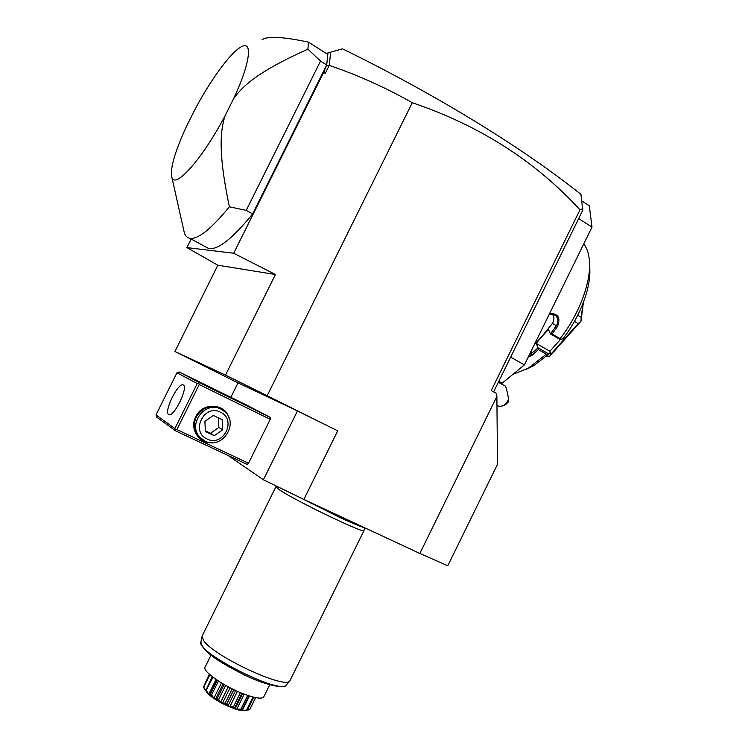 <?xml version="1.0" encoding="UTF-8"?>
<svg xmlns="http://www.w3.org/2000/svg" width="748" height="748" viewBox="0 0 748 748"><rect width="100%" height="100%" fill="white"/><g stroke="black" fill="none" stroke-linecap="round" stroke-linejoin="round"><path stroke-width="1.12" d="M217.836 265.231L275.423 274.507L233.703 253.245L186.888 247.588L217.836 265.231L174.92 351.495L237.976 382.911M496.878 396.459L497.504 464.302L447.79 565.759L419.834 553.473L496.878 396.459L496.625 393.513L491.249 390.578L579.981 209.833C535.39 161.147 479.487 125.449 412.27 102.728L267.148 395.729L225.494 375.103L174.92 351.495M225.494 375.103L275.423 274.507M412.27 102.728C385.697 87.591 358.021 75.146 329.242 65.394L325.305 73.313L323.641 72.425L326.708 64.992L327.979 52.949L330.672 52.145L329.242 65.394M233.703 253.245L323.641 72.425M267.148 395.729L337.703 430.857L303.856 499.43L263.399 479.786L228.037 455.457M419.834 553.473L303.856 499.43M337.703 430.857L297.461 410.923L238.004 382.854L230.833 397.31M186.888 247.588L191.142 239.042M205.12 246.588L208.72 248.542C217.892 250.131 232.516 238.603 252.618 213.947L326.511 65.385M329.157 65.282L326.493 65.581M324.136 70.321L325.305 73.313M326.343 53.51L327.979 52.949M327.727 55.137L327.736 54.398L308.55 42.169L307.877 49.153L320.518 61.074L246.242 210.366L252.618 213.947M326.708 64.992L320.518 61.074M307.877 49.153C265.662 68.208 245.344 82.121 233.6 98.661L225.101 115.706C218.902 134.827 219.706 160.156 229.374 206.813L246.242 210.366M229.374 206.813C211.095 229.112 197.893 239.612 189.796 238.313C187.206 237.789 185.392 235.975 184.345 232.871L183.578 229.43M233.6 98.661C250.561 62.645 253.039 39.41 240.791 47.105C230.019 53.052 209.851 81.102 194.368 110.611L186.766 125.814C174.92 151.414 169.946 168.543 171.844 177.211C174.714 189.712 202.259 159.221 225.101 115.706M262.006 39.887C266.98 35.885 282.501 36.643 308.55 42.169M493.624 391.868L582.739 210.31L580.962 194.415C524.694 149.291 437.907 95.492 342.547 48.854L330.672 52.145M582.888 208.757L579.981 209.833M498.804 381.321L502.198 383.182L498.402 382.144M510.66 357.161L524.413 364.893L502.198 383.182M578.681 218.584L592.014 227.065L524.413 364.893M581.935 201.034L589.265 205.756L592.014 227.065M583.767 243.876C586.965 248.065 588.854 253.75 589.443 260.93C591.313 281.687 579.186 314.216 560.149 338.657L560.028 339.433L562.833 338.881C580.298 316.572 591.416 286.83 589.705 267.7M549.64 313.449C558.167 313.393 560.794 317.722 557.54 326.446L552.108 333.982L560.149 338.657M552.22 313.964C554.418 316.825 554.474 319.994 552.389 323.473L536.223 343.388L549.92 351.242L550.537 352.691L546.349 354.169L538.326 349.587L532.239 355.122L528.228 357.114M546.349 354.169L528.284 368.175L512.894 374.374M550.537 352.691L533.81 365.66L525.825 369.549M549.92 351.242L560.504 339.34M534.296 344.744L548.462 329.457L550.388 333.832L552.108 333.982M536.223 343.388L538.008 347.96L529.07 355.394M547.686 353.318L538.064 347.811M538.008 347.96L538.326 349.587M532.239 355.122L531.426 354L531.473 350.503M557.54 326.446L556.39 325.67L550.5 333.804M549.294 314.16L555.203 315.17C558.345 318.04 558.737 321.546 556.39 325.67L552.389 323.473M550.388 333.832L560.028 339.433M549.808 353.393L550.995 354.066L549.892 356.057L546.405 356.487M574.436 321.416L578.148 323.613L550.995 354.066M577.736 315.245L581.224 317.32L580.934 321.247L549.892 356.057M578.148 323.613L580.934 321.247M583.047 303.351L581.224 317.32M583.431 302.342L580.99 321.135M496.962 405.238L499.299 406.501L503.133 405.781L506.115 403.237L508.715 399.507L508.705 401.629L505.676 404.575L503.133 405.781M498.336 382.265L505.124 385.987C506.022 386.753 507.219 391.26 508.715 399.507M297.461 410.923L263.399 479.786M174.892 428.539L197.238 383.556L176.967 372.756L179.174 371.962L199.585 382.714L198.641 383.257L199.239 384.556L176.883 429.576L248.514 463.227L247.233 464.461L175.658 430.885L156.715 417.132L155.986 414.934L174.892 428.539L175.658 430.885M248.514 463.227L270.252 419.329L270.486 417.487L246.279 404.883L179.174 371.962M199.585 382.714L270.486 417.487M195.06 380.115L234.358 399.469L195.06 380.115M199.239 384.556L270.252 419.329M213.376 442.62C199.884 445.041 188.973 429.193 195.761 416.701C202.306 402.031 225.064 403.041 229.038 417.936M176.883 429.576L175.49 429.866M176.967 372.756L155.986 414.934M168.618 414.514C163.681 412.017 177.669 383.032 182.923 384.837L183.307 384.977C188.571 386.847 174.396 416.608 169.113 414.719L168.618 414.514M197.238 383.556L198.641 383.257M202.128 439.3L198.931 436.682C193.994 430.857 193.115 424.275 196.313 416.926C202.082 407.679 209.842 404.818 219.585 408.352L221.212 409.259M200.221 437.58C186.944 424.873 204.933 400.292 220.959 409.137L224.755 411.699C239.397 423.714 221.894 449.987 205.102 441.114L198.931 436.682M220.454 412.185C204.232 403.499 190.16 431.839 207.14 439.02C223.343 447.435 237.191 419.497 220.454 412.185M222.642 429.82L214.255 435.71L205.373 431.502L204.896 421.348L213.33 415.458L222.193 419.712L222.642 429.82L218.818 427.435L210.525 433.26L205.335 430.764M214.255 435.71L210.525 433.26M218.36 417.87L218.818 427.435M364.585 527.733L363.996 530.594C364.931 534.306 292.412 499.262 278.686 489.314L275.937 486.705L202.25 635.809L200.913 641.887C195.621 651.957 279.387 694.63 286.11 685.215L286.549 684.719M363.996 530.594L289.766 681.045C284.539 689.189 214.087 656.342 203.802 640.84L202.007 636.436M211.011 655.136L205.13 667.038C201.661 670.844 224.073 686.617 243.932 694.041C255.236 698.23 261.847 699.193 263.745 696.921L269.729 684.775M253.731 697.201L247.354 710.133L242.1 710.497L240.875 710.067L241.211 709.712C235.882 709.618 233.544 708.87 234.189 707.486L233.9 707.374C229.533 707.356 226.887 706.215 225.98 703.943L225.681 703.803C222.67 704.167 220.062 702.774 217.855 699.604L217.584 699.445C216.172 700.465 213.928 698.987 210.871 695.023L210.656 694.864C210.852 696.697 209.262 695.341 205.887 690.778L213.021 677.258M205.887 690.778L203.493 687.403L209.936 674.752M212.226 676.65L205.747 690.638M206.383 690.694L208.804 694.125L216.05 679.455M208.804 694.125L209.917 695.079L217.219 680.25M210.871 695.023L211.553 694.986L218.435 681.045M210.375 694.107L210.656 694.864M211.553 694.986L213.975 698.09L221.445 682.943M213.975 698.09L215.536 699.118L223.044 683.896M215.536 699.118L217.172 698.679L224.148 684.542M217.855 699.604L218.668 699.567L225.662 685.402M217.172 698.679L217.584 699.445M218.668 699.567L220.669 702.157L228.243 686.814M220.669 702.157L222.483 703.139L230.066 687.767M222.483 703.139L225.213 703.073L232.226 688.861M225.98 703.943L226.84 703.859L233.844 689.656M225.213 703.073L225.681 703.803M226.84 703.859L228.047 705.832L235.611 690.498M228.047 705.832L229.898 706.626L237.434 691.33M229.898 706.626L233.47 706.729L240.426 692.629M234.189 707.486L235.012 707.318L241.941 693.256M233.47 706.729L233.9 707.374M235.012 707.318L235.181 708.627L236.807 709.141L244.203 694.144M236.807 709.141L240.884 709.179L247.672 695.406M241.445 709.768L242.146 709.487L248.888 695.808M240.884 709.179L241.211 709.712M242.146 709.487L241.146 710.198L242.371 710.376L249.458 695.986M242.371 710.376L246.531 710.133L252.992 697.014M247.532 709.787L249.729 709.487L255.582 697.613M249.729 709.487L255.723 697.641M204.101 685.654L209.318 674.21M203.493 687.403L209.618 674.481M203.774 687.234L205.812 690.741M249.673 709.768L247.392 710.058M244.147 710.544L241.716 710.507C233.011 709.805 212.526 699.324 207.224 692.882L206.429 691.881M208.72 248.542L189.796 238.313M184.345 232.871L171.844 177.211M528.284 368.175L533.81 365.66M555.203 315.17L553.539 314.282M183.512 385.127L182.923 384.837M364.341 527.611C362.088 527.265 354.131 523.974 340.452 517.756L298.321 496.747M276.48 486.135L276.021 486.649M217.004 680.1L210.038 694.219M242.642 693.536L235.358 708.309M248.934 695.827L242.193 709.515M206.205 691.433L207.224 692.882M242.193 709.497L240.875 710.067M200.913 641.887C202.1 652.088 222.025 663.532 244.222 674.864C266.578 685.897 285.362 688.702 286.11 685.215L289.766 681.045"/></g></svg>
